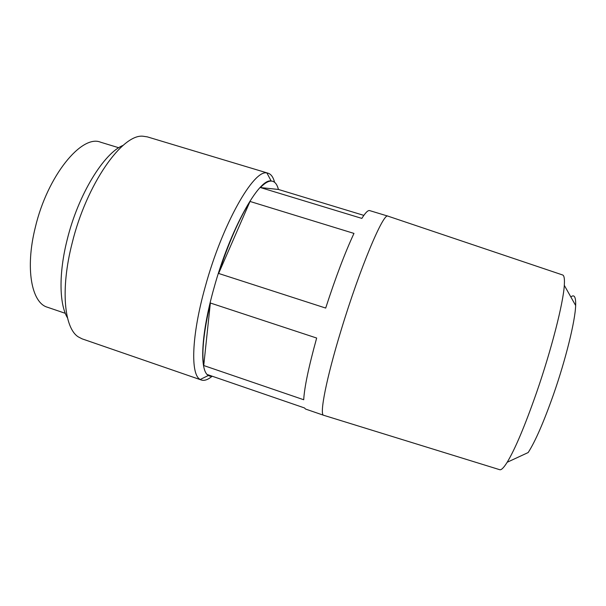 <?xml version="1.0" encoding="UTF-8"?>
<svg xmlns="http://www.w3.org/2000/svg" width="606" height="606" viewBox="0 0 606 606"><rect width="100%" height="100%" fill="white"/><g stroke="black" fill="none" stroke-linecap="round" stroke-linejoin="round"><path stroke-width="0.91" d="M499.624 469.673L499.821 469.733C501.389 470.104 503.844 467.62 507.177 462.272L528.174 452.546C535.31 441.403 543.733 422.102 553.445 394.642C565.807 359.32 575.177 321.013 575.655 305.515C575.92 296.94 574.321 294.092 570.844 296.963M507.177 462.272C515.092 449.175 524.894 425.904 536.598 392.468C551.521 349.412 563.285 303.053 564.307 285.343C564.724 279.055 564.194 275.609 562.701 274.995L562.504 274.927M323.786 415.322L323.619 415.269C319.309 414.822 326.202 378.871 341.223 329.846C359.934 268.026 383.621 212.108 387.923 216.13L388.09 216.183M118.761 147.743L100.641 142.221C81.818 134.108 47.374 175.74 35.284 227.515C24.967 268.61 31.648 302.894 47.366 307.212L65.296 313.325M123.185 145.342C103.982 152.932 78.151 194.677 67.198 239.635C58.593 273.488 59.267 304.273 67.478 317.862M274.586 182.3C273.268 177.232 271.132 174.21 268.163 173.233L147.364 136.88L143.092 136.236C122.367 133.653 86.461 184.148 72.106 243.248C60.282 289.32 64.259 328.157 78.303 336.891L82.143 338.868L201.389 380.023C204.366 380.962 207.873 379.765 211.903 376.424M268.163 173.233L266.92 172.998C253.876 169.104 222.334 223.947 205.245 286.744C191.352 336.141 190.428 374.94 200.245 379.485L201.389 380.023M272.602 181.27L271.17 181.012C259.11 177.922 229.977 229.636 213.91 288.282C200.851 334.444 199.525 370.955 208.381 375.47L209.691 376.099M278.434 189.458C277.268 184.891 275.359 182.179 272.723 181.308C269.519 180.323 265.42 182.398 260.413 187.549L278.434 189.458L363.842 215.38M387.976 216.145L369.652 210.6C368.016 210.085 365.418 212.683 361.858 218.402L260.413 187.549M250.005 201.45C238.802 219.569 228.348 243.567 218.63 273.457L250.005 201.45L353.972 233.416C345.011 252.657 335.58 277.548 325.695 308.068L218.63 273.457M323.672 415.284L305.568 409.065L304.47 407.936L207.457 374.591L209.812 376.137L212.592 376.356M210.358 303.008C203.73 331.527 201.525 352.374 203.737 365.539L210.358 303.008L316.665 338.042C308.719 366.766 304.401 387.332 303.712 399.74L203.737 365.539M575.655 305.515L564.307 285.343M562.701 274.995L387.923 216.13M271.17 181.012L266.92 172.998M208.381 375.47L200.245 379.485M499.821 469.733L323.619 415.269"/></g></svg>
